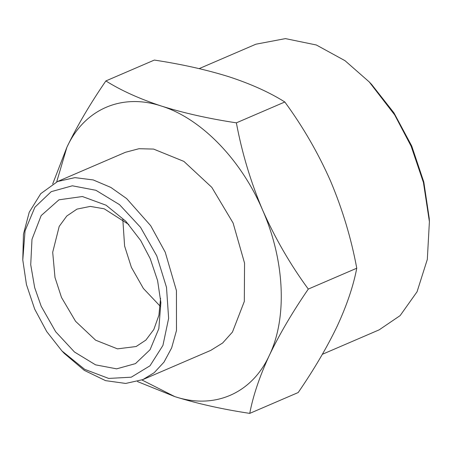 <?xml version="1.0" encoding="UTF-8"?>
<svg xmlns="http://www.w3.org/2000/svg" width="452" height="452" viewBox="0 0 452 452"><rect width="100%" height="100%" fill="white"/><g stroke="black" fill="none" stroke-linecap="round" stroke-linejoin="round"><path stroke-width="0.68" d="M150.25 258.719L140.685 240.509L125.899 221.339L106.13 205.236L82.411 196.524L58.969 199.807L41.16 215.598L31.979 239.323L30.725 264.748L34.674 287.602L41.194 306.253L55.698 331.768L74.484 352.018L95.547 364.837L116.633 368.843L135.476 363.617L150.064 349.712L158.838 328.632L160.878 302.608L157.59 280.59L150.25 258.719M160.562 298.309L158.923 315.225L153.793 329.548L145.883 340.085L136.148 346.52L117.475 348.859L95.621 340.186L75.563 321.304L61.5 297.461L54.98 277.421L52.698 252.261L59.212 226.379L66.789 216.016L77.01 209.101L90.281 206.406L104.22 208.813L128.809 224.52M34.674 309.095L46.737 331.598L61.941 350.944L84.722 369.357L108.678 378.426L131.244 377.2L150.002 365.792L162.923 345.447L168.63 318.332L166.5 287.359L156.771 255.877L140.532 227.311L119.492 204.632L95.92 190.292L72.326 185.8L51.229 191.654L34.894 207.214L25.058 230.814L22.781 259.957L26.453 284.59L34.674 309.095M160.262 306.292L143.38 288.449L131.402 267.375L124.611 246.074L122.803 219.248M22.781 259.957L23.453 234.176L29.227 212.242L40.742 193.671L57.619 181.484L74.925 177.63L93.208 179.93L110.836 187.416L126.628 198.569L150.674 225.678L165.234 252.21L176.438 290.63L176.483 330.491L171.658 347.876L163.991 362.137L154.188 372.702L142.877 379.595L125.684 383.443L105.565 380.64L84.321 370.386L64.286 353.413L61.941 350.944M57.619 181.484L125.475 152.279L138.973 148.714L153.584 149.081L183.891 161.398L211.807 187.348L233.096 223.005L244.549 263.115L244.323 301.427L232.447 332.079L222.644 343.006L210.739 350.39L142.877 379.595M141.945 379.985L174.794 396.607C214.434 409.794 251.866 393.477 269.324 355.408C287.421 317.993 284.777 260.471 262.635 210.135C241.097 159.533 201.016 118.322 161.42 106.062C121.78 92.875 84.349 109.186 66.896 147.262L56.692 181.89M52.686 183.958L66.896 147.262C77.038 126.119 90.033 104.011 105.87 80.931C121.012 90.468 139.527 98.847 161.42 106.062C183.738 113.056 208.722 118.65 236.368 122.842C241.978 152.923 250.736 182.02 262.635 210.135C275.166 238.368 290.387 264.68 308.298 289.077C292.489 312.1 279.5 334.214 269.324 355.408C259.646 376.346 253.114 395.675 249.741 413.388C222.152 409.207 197.174 403.613 174.794 396.607L137.448 381.544M369.273 81.965L371.617 84.434L393.974 112.893L411.727 145.996L423.818 182.043L429.219 218.276L429.4 221.672L423.434 182.506L411.139 146.228L394.692 114.927L369.273 81.965L345.017 60.687L316.338 44.985L285.449 38.612L255.911 44.2L199.157 68.625M308.298 289.077L356.764 268.217C353.385 285.935 346.859 305.264 337.181 326.203C327.005 347.39 314.016 369.504 298.201 392.534L249.741 413.388M105.87 80.931L154.335 60.071C181.981 64.269 206.959 69.862 229.283 76.857C251.176 84.072 269.691 92.445 284.828 101.988L236.368 122.842M356.764 268.217C351.255 238.486 342.497 209.389 330.497 180.93C318.151 153.008 302.925 126.696 284.828 101.988M322.378 354.289L379.177 329.841L400.133 315.603L417.055 291.777L427.315 259.425L429.4 221.672"/></g></svg>
